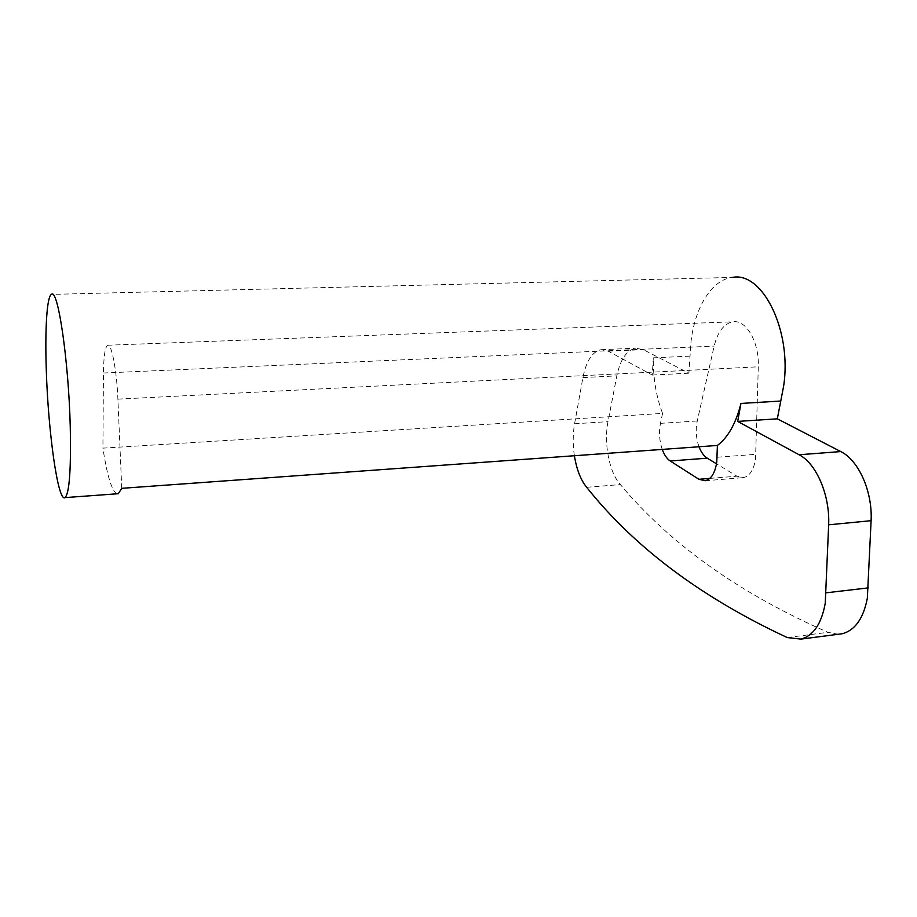 <?xml version="1.0" encoding="UTF-8"?>
<svg xmlns="http://www.w3.org/2000/svg" width="917" height="917" viewBox="0 0 917 917"><rect width="100%" height="100%" fill="white"/><g stroke="black" fill="none" stroke-linecap="round" stroke-linejoin="round"><path stroke-width="0.69" stroke-dasharray="4.58 3.44" d="M699.018 446.762C696.049 438.315 695.464 429.718 697.252 420.96L714.148 346.11C717.69 331.805 723.903 323.701 732.786 321.821C746.037 319.265 759.356 342.007 758.302 366.8L755.528 459.05C753.763 469.859 749.762 476.049 743.527 477.608L736.947 476.198L716.521 463.807M838.356 634.266L827.936 632.329C739.217 593.265 670.029 544.01 620.362 484.577C609.243 472.415 603.615 443.243 608.005 421.648L616.843 375.867C620.305 359.464 626.586 350.237 635.687 348.196L643.276 349.629L688.896 373.185L690.959 342.213C694.639 307.906 711.569 279.708 732.316 277.427L51.398 294.391M690.031 356.14L653.305 357.848C653.087 377.987 656.171 396.511 662.567 413.418L102.922 448.138C107.174 475.866 111.817 491.088 116.86 493.816M662.246 449.41C659.357 440.871 658.761 432.182 660.458 423.345L662.567 413.418M574.397 455.738C572.747 444.607 572.804 433.947 574.581 423.769L582.925 377.586C586.204 361.046 592.21 351.761 600.967 349.709L608.269 351.177L652.262 375.053L653.305 357.848M652.262 375.053L688.896 373.185M121.743 488.325L117.903 399.136C116.757 369.918 111.381 342.626 107.587 345.239C105.042 347.165 103.667 356.415 103.461 373.013L102.922 448.138M709.804 478.399L736.947 476.198M608.269 351.177L643.276 349.629M582.925 377.586L616.843 375.867M574.581 423.769L608.005 421.648M586.651 487.294L620.362 484.577M787.244 637.556L827.936 632.329M717.117 457.239L755.895 454.316M117.903 399.136L758.302 366.8M660.458 423.345L697.252 420.96M103.461 373.013L714.148 346.11M705.253 480.737L743.527 477.608M600.967 349.709L635.687 348.196M107.587 345.239L732.786 321.821"/><path stroke-width="1.38" d="M116.86 493.816L118.293 493.713L121.743 488.325L717.392 445.444L716.773 462.019C715.111 472.943 711.271 479.178 705.253 480.737L698.903 479.282L670.201 460.976C666.923 458.798 664.275 454.935 662.246 449.41M717.392 445.444C728.029 437.455 735.893 423.459 740.959 403.446L737.681 421.419L799.097 454.752C816.279 463.44 830.045 495.134 828.659 524.822L825.243 603.294C821.517 623.766 813.425 635.699 800.988 639.103L787.244 637.556C701.413 597.54 634.553 547.449 586.651 487.294C580.679 479.889 576.587 469.366 574.397 455.738M732.316 277.427C762.371 271.054 792.311 330.716 783.588 386.412L777.318 418.828L840.763 451.577C858.495 460.105 872.629 491.363 871.104 520.684L867.333 598.239C863.424 618.494 855.022 630.346 842.138 633.773L838.356 634.266M70.254 426.703C71.125 469.802 69.383 493.438 65.038 497.61C57.989 502.642 48.108 431.552 46.286 369.734C44.91 329.558 46.847 296.661 51.398 294.391C57.771 287.273 68.649 360.072 70.254 426.703M740.959 403.446L780.757 401.027M716.521 463.807L707.236 458.179C703.843 456.036 701.104 452.23 699.018 446.762M737.681 421.419L777.318 418.828M698.903 479.282L709.804 478.399M826.217 592.806L868.376 587.877M828.659 524.822L871.104 520.684M799.097 454.752L840.763 451.577M670.201 460.976L707.236 458.179M118.293 493.713L65.038 497.61M800.988 639.103L842.138 633.773"/></g></svg>
